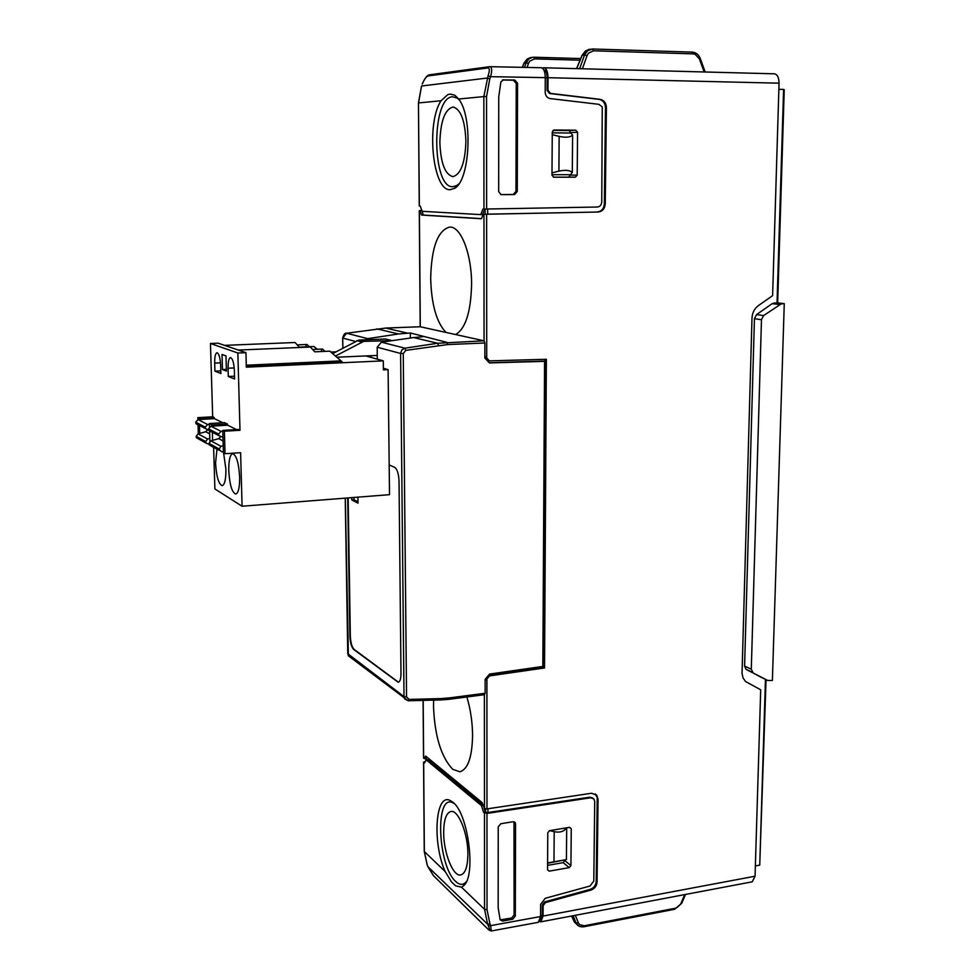 <?xml version="1.0" encoding="UTF-8"?>
<svg xmlns="http://www.w3.org/2000/svg" width="980" height="980" viewBox="0 0 980 980"><rect width="100%" height="100%" fill="white"/><g stroke="black" fill="none" stroke-linecap="round" stroke-linejoin="round"><path stroke-width="1.47" d="M443.671 832.339C443.83 819.831 446.231 812.873 450.898 811.501C458.322 809.505 468.122 833.772 467.889 854.315C467.68 866.651 465.316 873.523 460.796 874.932C453.14 877.039 443.487 852.551 443.671 832.339M465.916 141.426C465.071 120.626 460.796 109.148 453.066 107.016C444.932 109.184 440.535 121.006 439.861 142.468C440.706 163.207 445.043 174.587 452.895 176.621C460.784 174.514 465.12 162.79 465.916 141.426M239.659 477.076C239.733 487.44 238.422 493.099 235.727 494.055C231.954 492.475 229.639 484.696 228.769 470.719C228.671 460.343 229.982 454.659 232.701 453.654C236.462 455.185 238.777 462.989 239.659 477.076M223.575 452.907L225.902 469.053C225.988 479.208 224.751 484.745 222.191 485.676C218.626 484.145 216.409 476.599 215.563 463.026L216.972 449.122M783.596 89.646L784.233 89.768L777.667 302.845M766.054 679.655L759.794 863.319M390.726 340.256L385.471 338.994L358.766 340.085L332.771 353.547M335.613 355.948L363.666 341.371L392.38 340.599M377.251 355.434L337.059 357.21M222.766 430.404L224.383 431.225L239.99 430.269L238.336 429.461L222.766 430.404L223.428 452.834L225.032 453.716L240.614 452.687L242.085 506.244L214.889 488.959L213.615 447.272M383.376 368.247L388.105 369.644L383.388 369.864L383.29 360.861L246.335 367.157L245.943 352.665L218.16 343.184L210.455 343.49L212.685 416.806L197.801 417.652L197.862 419.599M198.021 424.695L198.315 433.76M330.958 352.065L335.932 351.845M222.975 437.276L218.859 435.635L218.565 434.079L221.014 431.372L222.791 431.261M223.391 451.645L221.615 451.755L219.03 449.379L220.941 446.28L223.22 445.655M220.525 436.909L218.748 438.648L210.884 440.816L208.985 443.377L209.242 444.846L219.275 450.396M236.535 429.571L227.715 425.198L210.933 426.19L208.532 428.848L208.826 430.367L210.602 431.641M208.716 430.122L205.531 428.64L205.249 427.133L207.638 424.499L209.365 424.389M205.531 428.64L196.012 423.642L195.731 422.16L198.07 419.587L214.461 418.644L222.779 422.76M196.012 423.642L197.752 424.891M207.49 429.938L205.727 431.739L198.046 433.834L196.196 436.333L196.453 437.766L205.959 443.034L205.702 441.576L207.576 439.016L209.793 438.415M209.059 444.308L205.959 443.034M224.383 431.225L225.032 453.716M227.421 424.071L224.543 422.649L209.34 423.544L212.133 424.977L227.421 424.071L227.446 425.21M209.34 423.544L209.438 426.815M209.536 429.828L209.892 441.343M211.447 446.194L212.807 446.941M212.599 440.339L212.354 432.217M212.17 426.116L212.133 424.977M197.801 417.652L199.246 418.399L214.179 417.541L214.216 418.656M212.685 416.806L214.179 417.541M199.724 433.368L199.479 425.467M199.283 419.514L199.246 418.399M245.943 352.665L237.858 353.008L210.455 343.49M237.858 353.008L239.99 430.269M225.976 355.912L226.417 371.089L222.472 369.546L222.031 354.49L225.976 355.912M223.171 451.658L223.416 452.405M228.303 376.491L234.6 379.003L234.367 370.648C233.902 362.796 232.615 358.447 230.521 357.627C228.842 358.251 228.022 361.791 228.071 368.223L228.303 376.491L234.526 376.185M214.914 371.138L220.892 373.527L220.647 365.381C220.194 357.749 218.969 353.535 216.996 352.727C215.392 353.339 214.62 356.793 214.681 363.09L214.914 371.138L220.806 370.869M242.085 506.244L389.513 494.667L388.105 369.644M238.299 350.056L310.391 347.043L314.813 351.832L329.795 351.146L342.204 361.877L246.311 366.263M313.674 349.431L322.53 349.015L325.041 351.391M246.286 365.209L341.15 360.885M383.29 360.861L365.895 355.936M226.368 369.374L222.472 369.546M317.312 349.272L313.894 346.491L299.243 347.141L295.066 342.51L224.579 345.364M309.374 346.724L306.985 344.47L298.19 344.862M377.276 359.158L377.202 347.226L381.404 342.167L404.863 348.182L401.812 349.958L400.612 353.449L404.017 696.609L347.827 653.77L348.402 655.828L350.607 657.519M347.704 497.95L349.909 636.192C350.215 642.745 351.477 647.168 353.682 649.446L398.211 682.252C400.012 681.725 400.943 678.846 400.991 673.615L399.032 481.07C398.688 473.744 397.231 469.175 394.658 467.338L389.183 464.949M419.991 210.712L421.694 210.137L423.287 215.049L421.559 215.061L419.991 210.712L419.281 210.675L420.187 326.744L484.059 340.807L437.595 343.27L404.863 348.182L405.806 350.387L447.701 344.568L446.929 342.363L410.338 332.98L410.338 338.039M484.365 694.6L485.137 693.264L485.125 679.385L489.547 674.081L542.834 666.437L544.574 361.351L489.461 362.943L484.88 358.068L484.867 342.988L484.059 340.807L483.961 214.289L598.18 212.023L485.125 214.216L485.112 209.157M398.431 682.202L354.111 649.397C351.906 647.119 350.644 642.696 350.338 636.143L348.145 497.913M351.771 497.632L351.808 499.959L357.994 503.157L357.908 497.154M376.884 328.876L398.505 333.96L410.338 332.98M398.505 333.96L367.696 338.651L346.651 333.249L342.731 338.063L342.89 348.108M438.55 345.462L437.595 343.27L413.646 337.573L422.858 336.74M413.646 337.573L381.404 342.167M365.32 339.815L367.696 338.651M369.24 356.879L371.996 355.666M353.964 497.46L354.001 499.788L357.97 501.821M351.808 499.959L354.001 499.788M421.559 215.061L481.437 218.761L483.238 214.253L483.961 214.289M446.023 332.416C436.529 322.494 431.421 304.474 430.673 278.369C431.445 247.438 437.766 230.337 449.673 227.066L450.322 227.091C461.298 227.139 471.772 254.714 471.588 284.494C470.853 312.032 465.537 328.716 455.639 334.535M466.884 696.976C470.559 709.336 472.458 722.199 472.581 735.564C472.115 757.369 467.864 769.435 459.828 771.762L452.736 769.325C441.123 757.001 434.716 736.041 433.503 706.458L433.626 700.186M595.227 793.886L598.057 799.251L596.722 795.16L591.577 793.249L486.974 808.904L484.463 808.537L482.087 802.522L425.626 756.045L424.205 758.618L423.532 757.846M486.631 214.302L486.717 357.957L489.461 360.873L546.362 359.28L544.537 667.968L542.908 666.988L489.008 674.73M542.908 666.988L543.692 665.702L545.505 361.044L544.831 359.317M489.265 362.735L545.505 361.044M542.834 665.837L543.729 665.702M544.574 361.351L543.753 361.167M685.522 894.446L681.749 903.192L676.972 907.627L675.073 908.289L584.202 925.782L583.713 926.798M755.372 865.928L759.745 865.144L765.454 679.373M700.21 58.396L699.402 58.923L695.188 54.317L693.13 53.876L593.537 50.801L588.441 53.165L587.069 55.603L584.521 55.003L587.535 50.727L592.716 49L593.537 50.801M761.08 677.254L745.976 669.254L744.592 666.045L754.441 318.708L756.548 314.605L772.191 303.629L777.042 302.771L783.596 89.425L778.867 89.352M542.185 67.988L543.998 67.779C546.485 68.392 547.832 71.699 548.028 77.702L547.955 90.234L550.442 93.394L549.56 93.48L547.073 90.319L547.955 90.234M502.52 79.98L513.447 80.225L516.24 83.435L515.958 191.394L513.189 194.493L500.768 194.567M552.255 132.839L570.899 133.023L572.614 135.264L572.296 172.419C569.613 170.165 565.154 169.748 558.906 171.145L551.997 172.86M572.614 135.264C569.882 137.408 565.399 137.776 559.151 136.367L552.242 134.652M553.026 130.377L569.135 130.536L570.899 133.023M572.296 172.419L570.556 174.697L551.985 174.71M570.556 174.697L568.755 177.147L553.369 177.172M540.972 67.718L489.914 66.677C492.009 67.265 492.23 70.609 490.6 76.673L488.04 75.901C489.78 70.83 489.755 68.171 487.942 67.926L428.027 75.95C426.165 76.648 424.254 79.331 422.307 84.023L422.221 84.047C424.83 78.278 427.158 75.203 429.191 74.86L428.027 75.95M459.167 99.752L457.121 98.037L452.466 96.763C431.127 97.363 431.764 188.282 452.846 186.714L456.864 185.502L458.897 183.848M515.958 191.394L517.269 191.48L514.5 194.579L513.189 194.493M517.269 191.48L517.562 83.251L516.24 83.435M513.447 80.225L514.77 80.029L517.562 83.251M514.77 80.029L502.654 79.919M501.05 194.628L498.685 191.578L498.747 96.763L500.903 81.879L503.573 79.772M501.466 194.653L514.5 194.579M577.183 175.15L575.383 177.184L553.786 177.221L551.985 175.175L552.267 132.043L554.092 129.997L575.799 130.218L577.575 132.288L577.183 175.15L570.544 175.126M450.065 94.068L454.83 95.207L458.665 99.029C473.279 116.975 469.959 181.116 454.426 188.417L450.151 189.691C432.768 191.149 425.871 123.394 441.049 100.744L447.787 94.644L450.065 94.068M523.945 63.198L527.118 59.082L530.658 57.55M533.929 57.22L580.699 58.555L532.471 57.293L528.992 58.825L526.162 62.818L528.49 63.382L529.788 61.103L534.602 58.898L580.038 60.184M589.139 49.392L585.379 51.021L581.973 55.456M541.242 67.706C543.729 68.306 545.076 71.626 545.272 77.641L545.186 92.267C545.443 95.807 547.097 97.914 550.172 98.576L598.829 104.321L602.259 106.894L601.757 201.978C601.463 205.004 599.981 206.682 597.335 207.025L482.944 209.083L480.727 214.62L482.589 214.583L484.769 209.157M419.244 205.935L420.2 206.008L422.123 211.313L480.727 214.62M547.073 90.319L547.146 77.812C546.999 72.998 545.921 70.352 543.924 69.862L543.924 69.862M485.137 209.157L485.137 214.216M597.273 211.986C601.512 211.423 603.864 208.74 604.341 203.914L605.493 107.665C605.211 103.022 603.08 100.266 599.099 99.384L549.56 93.48M481.486 218.638L423.287 215.049M604.341 203.914L605.248 203.938C604.783 208.777 602.418 211.472 598.18 212.023M605.248 203.938L606.412 107.592C606.13 102.949 603.999 100.193 600.017 99.311L550.442 93.394M774.09 73.819L774.42 73.806C777.397 74.394 778.941 77.518 779.051 83.178L548.028 77.702M483.238 214.253L485.112 214.216M419.281 210.675L421.694 210.59M486.717 357.957L484.88 356.291M539.478 921.47L540.85 921.837L752.236 881.816L755.053 876.218L760.701 689.798L745.56 681.529L743.024 677.903L742.044 673.248L751.991 318.071C752.309 312.743 754.429 308.59 758.361 305.625L772.62 295.642L779.051 83.178M777.042 302.771L784.27 303.665L772.387 680.463L767.72 680.463L746.405 669.536M774.114 302.93L781.317 303.825L763.604 315.572L761.472 319.713L754.441 318.708M744.592 666.045L751.293 669.267L761.472 319.713M751.293 669.267L753.118 672.77M781.317 303.825L784.27 303.665M489.461 360.873L487.856 360.481L484.88 356.781M486.974 808.904L486.901 679.067L485.125 680.573M486.901 679.067L489.547 675.882L488.579 675.257M489.547 675.882L544.537 667.968M598.057 799.251L597.053 882.086C596.685 886.055 594.664 888.713 591.001 890.061L545.456 902.605L544.647 901.906L542.344 904.92L543.141 905.63L545.456 902.605M540.85 921.837L543.079 916.067L543.141 905.63M500.143 919.84L511.56 918.064L514.108 914.965L513.986 821.791M547.587 863.27L566.428 859.583L547.6 862.939M566.612 827.818C564.039 831.542 559.899 832.829 554.202 831.677L549.768 830.624M566.428 859.583L566.697 827.794M547.575 865.377L563.145 862.645L564.811 860.624L570.923 865.585L569.245 867.619L563.145 862.645M454.255 803.551L452.711 802.718C434.814 793.543 437.705 865.989 455.737 881.51C459.216 884.781 462.389 885.21 465.243 882.808L463.356 885.932L461.445 887.145L455.602 885.846L451.462 881.853L445.202 871.563C432.18 842.971 435.304 792.857 450.004 800.403L452.882 802.24C468.428 813.376 476.464 876.892 463.356 885.932M466.455 881.486L465.243 882.808M452.54 801.959L452.552 802.571M424.254 851.228L427.354 865.463L433.417 875.606L488.31 929.432C489.951 930.816 489.976 929.64 488.395 925.892L490.723 925.635L489.976 923.981L487.648 924.226L488.395 925.892M427.929 866.724L487.648 924.226L484.549 909.317L461.445 887.145M489.094 930.143L491.25 930.976L490.723 925.635L540.568 916.545L540.629 904.356L545.26 898.293L590.009 886.018L593.794 881.032L594.725 801.53L593.917 798.994L590.683 797.781L486.974 813.425L483.52 812.261L481.437 805.585L482.981 805.364M498.232 826.838L500.829 823.727L512.993 821.742L515.125 822.575L515.566 824.009L515.309 916.092L512.76 919.191L502.544 921.102L500.106 919.755L498.171 907.664L498.232 826.838M547.551 869.762L549.216 871.159L547.551 869.701L547.783 832.718L549.486 830.673L569.613 827.316L571.254 828.798L569.38 827.353M549.216 871.159L569.245 867.619M570.923 865.585L571.254 828.798M491.25 930.976L538.339 922.315L540.568 916.545M425.32 761.485L423.568 762.22L424.475 763.004L426.214 759.88L481.437 805.585M584.202 925.782L579.609 924.655L578.396 922.903L576.081 923.038L578.751 926.039M576.816 924.348L573.778 920.771M592.802 798.1L589.838 797.181L487.954 812.53L485.578 812.249L485.566 808.917M426.214 759.88L427.844 759.647L482.895 805.095M483.52 812.261L485.272 812.004L484.096 808.231M542.344 904.92L542.283 915.357L540.127 920.036M485.553 812.249L485.553 808.917M597.212 798.651L596.207 881.412C595.852 885.369 593.831 888.027 590.168 889.375L544.647 901.906M424.205 758.618L425.822 758.398L425.822 760.566L426.655 756.903M385.471 338.994L390.555 340.268M358.766 340.085L363.666 341.371M356.83 340.611L361.718 341.91M208.997 443.854L219.03 449.379M208.985 443.377L219.018 448.901M210.884 440.816L220.941 446.28M218.748 438.648L223.085 440.951M208.556 429.314L218.589 434.557M208.532 428.848L218.565 434.079M210.933 426.19L221.014 431.372M198.07 419.587L207.638 424.499M195.731 422.16L205.249 427.133M195.755 422.625L205.261 427.599M205.727 431.739L209.659 433.822M198.046 433.834L207.576 439.016M196.196 436.333L205.702 441.576M196.208 436.786L205.714 442.029M234.208 367.941L228.071 368.223M321.501 349.088L321.55 351.538M220.5 362.833L214.681 363.09M305.993 344.543L306.042 346.859M377.202 347.226L400.612 353.449L403.258 353.547L405.806 350.387M355.336 341.42L342.657 338.039L342.816 348.145M345.315 498.134L348.402 655.828L408.195 700.774L439.689 699.953M346.491 333.274L385.716 328.067L346.589 333.249C345.095 332.71 343.784 334.303 342.657 338.039L342.731 337.953M419.391 210.688L420.285 326.744L385.716 328.067L407.3 333.102M447.701 344.568L484.867 342.988M485.137 693.264L449.404 697.907L448.668 699.242M449.404 697.907L440.596 698.593L439.922 700.026L448.901 699.316L484.61 694.673M440.596 698.593L409.064 699.414L408.415 700.847L404.605 698.826L404.017 696.609L406.553 696.915L403.258 353.547M347.753 653.525L345.242 498.146M409.064 699.414L406.553 696.915M423.63 758.153L423.189 700.467M484.463 808.537L484.365 694.698M674.167 909.171L675.073 908.289M684.726 894.593L680.99 903.266M654.873 50.948L692.26 52.111L693.13 53.876M704.179 71.969L699.402 58.923M587.069 55.603L582.402 68.784M592.79 49.012L654.726 50.948M527.056 67.424L528.49 63.382M558.906 171.145L559.151 136.367M545.272 77.641L490.6 76.673L489.78 78.829L487.219 78.057L421.559 85.995L418.558 102.937L441.049 100.744M489.78 78.829L486.558 96.542L483.851 96.579L488.04 75.901M429.583 74.799L489.204 66.738L487.942 67.926M568.755 177.147L575.383 177.184M570.899 132.594L577.575 132.288M575.799 130.218L569.135 130.536M421.486 86.203L418.448 102.949L419.354 205.959M483.949 209.132L483.851 96.579L458.665 99.029M522.389 67.326L524.104 63.088L526.162 62.818L524.545 67.375M534.602 58.898L533.88 57.208L530.058 57.673L523.982 63.112L522.266 67.326M579.67 68.71L584.521 55.003L582.169 55.321L576.718 68.637M486.558 96.542L486.631 209.144M547.146 77.812L545.272 77.763M487.673 209.12L487.685 214.216M606.412 107.592L605.493 107.665M600.017 99.311L599.099 99.384M779.382 304.523L772.191 303.629M756.548 314.605L763.604 315.572M767.72 680.463L760.897 677.168M755.053 876.218L543.079 916.067M554.202 831.677L553.982 861.53M434.079 876.255L433.417 875.606M502.544 921.102L501.429 919.963M511.56 918.064L512.76 919.191M515.309 916.092L514.108 914.965M514.341 823.102L515.566 824.009M489.976 923.981L487.023 909.722L484.549 909.317L484.463 813.057M423.666 762.33L424.352 851.571L445.202 871.563M427.219 865.169L424.254 851.436L423.568 762.22M487.023 909.722L486.974 813.425M573.104 915.724L576.081 923.038L573.962 921.188L571.634 916.006M589.838 797.181L590.683 797.781M578.396 922.903L575.309 915.308M542.283 915.357L540.568 915.675M487.954 812.53L487.954 808.757M591.001 890.061L590.168 889.375M597.053 882.086L596.207 881.412M218.859 435.635L208.826 430.367M385.655 328.055L420.224 326.744M674.595 909.281L681.713 903.291M705.196 71.993L700.235 58.445C698.63 54.537 695.984 52.442 692.272 52.124L592.716 49L588.502 49.515L582.022 55.346L576.571 68.637M456.864 185.502L454.426 188.417M457.121 98.037L454.83 95.207M419.244 205.959L418.448 102.949M543.998 67.779L774.42 73.806M745.976 669.254L752.689 672.501M423.532 758.03L423.091 700.467M428.052 867.006L433.454 875.667L488.346 929.505M515.125 822.575L514.12 821.828M452.711 802.718L450.004 800.403M674.571 909.293L583.749 926.786C580.43 927.117 578.041 926.186 576.595 924.018L574.525 922.205M574.525 922.217L571.597 916.018M595.877 794.572L596.722 795.16"/></g></svg>
